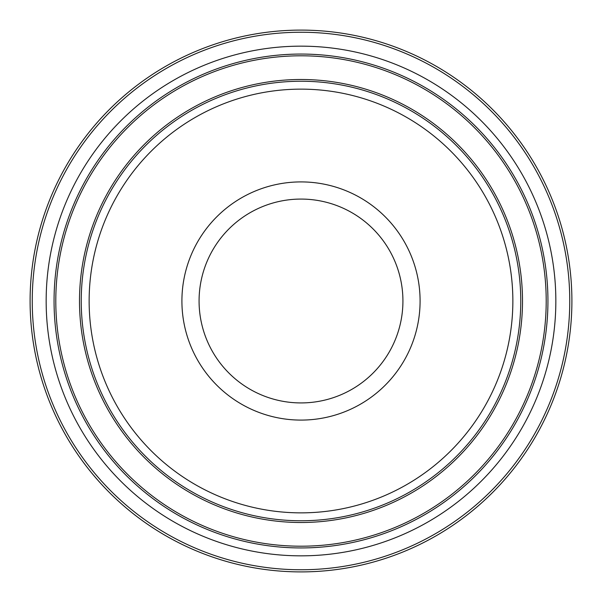 <?xml version="1.0" encoding="UTF-8"?>
<svg xmlns="http://www.w3.org/2000/svg" width="602" height="602" viewBox="0 0 602 602"><rect width="100%" height="100%" fill="white"/><g stroke="black" fill="none" stroke-linecap="round" stroke-linejoin="round"><path stroke-width="0.9" d="M420.091 301A119.091 119.091 0 0 0 301 181.909A119.091 119.091 0 0 0 181.909 301A119.091 119.091 0 0 0 301 420.091A119.091 119.091 0 0 0 420.091 301M402.926 301A101.926 101.926 0 0 0 301 199.074A101.926 101.926 0 0 0 199.074 301A101.926 101.926 0 0 0 301 402.926A101.926 101.926 0 0 0 402.926 301M30.1 301A270.9 270.9 0 0 0 301 571.9A270.9 270.9 0 0 0 571.9 301A270.9 270.9 0 0 0 301 30.1A270.9 270.9 0 0 0 30.1 301A270.9 270.9 0 0 0 301 571.9A270.9 270.9 0 0 0 571.9 301M46.158 301A254.842 254.842 0 0 0 301 555.842A254.842 254.842 0 0 0 555.842 301A254.842 254.842 0 0 0 301 46.158A254.842 254.842 0 0 0 46.158 301M54.06 301A246.94 246.94 0 0 0 301 547.94A246.94 246.94 0 0 0 547.94 301A246.94 246.94 0 0 0 301 54.06A246.94 246.94 0 0 0 54.06 301M546.202 301A245.202 245.202 0 0 0 301 55.798A245.202 245.202 0 0 0 55.798 301A245.202 245.202 0 0 0 301 546.202A245.202 245.202 0 0 0 546.202 301M522.498 301A221.498 221.498 0 0 0 301 79.502A221.498 221.498 0 0 0 79.502 301A221.498 221.498 0 0 0 301 522.498A221.498 221.498 0 0 0 522.498 301M81.24 301A219.76 219.76 0 0 0 301 520.76A219.76 219.76 0 0 0 520.76 301A219.76 219.76 0 0 0 301 81.24A219.76 219.76 0 0 0 81.24 301M89.141 301A211.859 211.859 0 0 0 301 512.859A211.859 211.859 0 0 0 512.859 301A211.859 211.859 0 0 0 301 89.141A211.859 211.859 0 0 0 89.141 301M32.245 301A268.755 268.755 0 0 0 301 569.755A268.755 268.755 0 0 0 569.755 301A268.755 268.755 0 0 0 301 32.245A268.755 268.755 0 0 0 32.245 301"/></g></svg>

